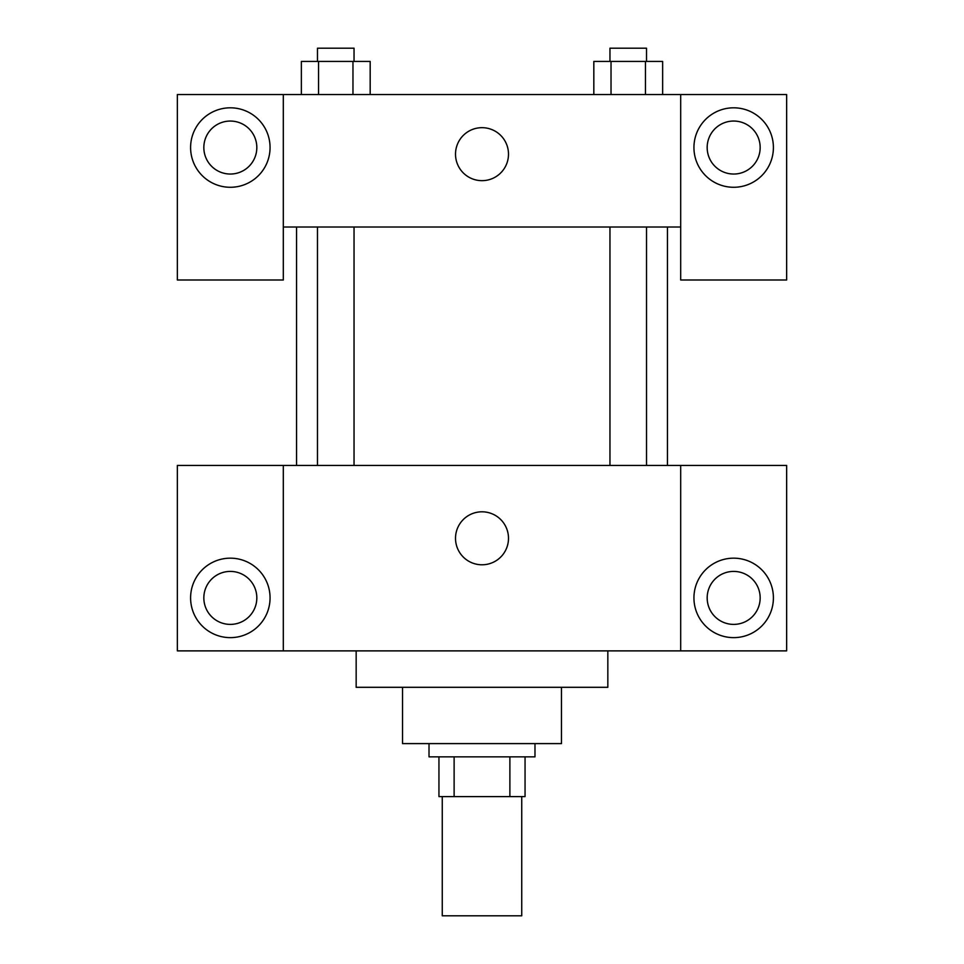 <?xml version="1.0" encoding="UTF-8"?>
<svg xmlns="http://www.w3.org/2000/svg" width="964" height="964" viewBox="0 0 964 964"><rect width="100%" height="100%" fill="white"/><g stroke="black" fill="none" stroke-linecap="round" stroke-linejoin="round"><path stroke-width="1.45" d="M442.259 796.589L442.259 915.8L521.741 915.8L521.741 796.589M509.884 756.848L509.884 796.589L438.945 796.589L438.945 756.848M509.884 796.589L525.055 796.589L525.055 756.848L525.055 796.589M534.984 743.606L534.984 756.848L429.016 756.848L429.016 743.606M454.116 756.848L454.116 796.589M561.47 687.308L561.47 743.606L402.53 743.606L402.53 687.308M607.838 650.881L607.838 687.308L356.162 687.308L356.162 650.881M680.692 465.443L680.692 650.881L786.648 650.881L786.648 465.443L283.308 465.443L283.308 650.881L177.352 650.881L177.352 465.443L283.308 465.443M680.692 650.881L283.308 650.881M455.514 538.298A26.486 26.486 0 0 1 495.243 515.354A26.486 26.486 0 0 1 495.243 561.241A26.486 26.486 0 0 1 455.514 538.298M733.664 637.638A39.741 39.741 0 0 1 699.261 578.026A39.741 39.741 0 0 1 768.079 578.026A39.741 39.741 0 0 1 733.664 637.638M230.336 637.638A39.741 39.741 0 0 1 195.921 578.026A39.741 39.741 0 0 1 264.738 578.026A39.741 39.741 0 0 1 230.336 637.638M707.178 597.897A26.486 26.486 0 0 1 733.664 571.411A26.486 26.486 0 0 1 760.162 597.897A26.486 26.486 0 0 1 733.664 624.395A26.486 26.486 0 0 1 707.178 597.897M203.838 597.897A26.486 26.486 0 0 1 230.336 571.411A26.486 26.486 0 0 1 256.822 597.897A26.486 26.486 0 0 1 230.336 624.395A26.486 26.486 0 0 1 203.838 597.897M667.437 227.022L667.437 465.443M609.959 465.443L609.959 227.022M354.041 227.022L354.041 465.443M680.692 227.022L680.692 280.006L786.648 280.006L786.648 94.556L680.692 94.556L680.692 227.022L283.308 227.022L283.308 280.006L177.352 280.006L177.352 94.556L283.308 94.556L283.308 227.022M256.822 147.54A26.486 26.486 0 0 1 230.336 174.038A26.486 26.486 0 0 1 203.838 147.54A26.486 26.486 0 0 1 230.336 121.054A26.486 26.486 0 0 1 256.822 147.54M230.336 187.281A39.741 39.741 0 0 1 195.921 127.67A39.741 39.741 0 0 1 264.738 127.67A39.741 39.741 0 0 1 230.336 187.281M760.162 147.54A26.486 26.486 0 0 1 720.421 170.483A26.486 26.486 0 0 1 720.421 124.597A26.486 26.486 0 0 1 760.162 147.54M733.664 187.281A39.741 39.741 0 0 1 699.261 127.67A39.741 39.741 0 0 1 768.079 127.67A39.741 39.741 0 0 1 733.664 187.281M680.692 94.556L283.308 94.556M455.514 154.168A26.486 26.486 0 0 1 495.243 131.225A26.486 26.486 0 0 1 495.243 177.111A26.486 26.486 0 0 1 455.514 154.168M662.642 94.556L662.642 61.443L593.824 61.443L593.824 94.556M645.446 61.443L645.446 94.556M611.031 61.443L611.031 94.556M609.959 61.443L609.959 48.2L646.519 48.2L646.519 61.443M370.176 94.556L370.176 61.443L301.358 61.443L301.358 94.556M352.969 61.443L352.969 94.556M318.554 61.443L318.554 94.556M317.481 61.443L317.481 48.2L354.041 48.2L354.041 61.443M296.563 227.022L296.563 465.443M646.519 465.443L646.519 227.022M317.481 227.022L317.481 465.443"/></g></svg>
